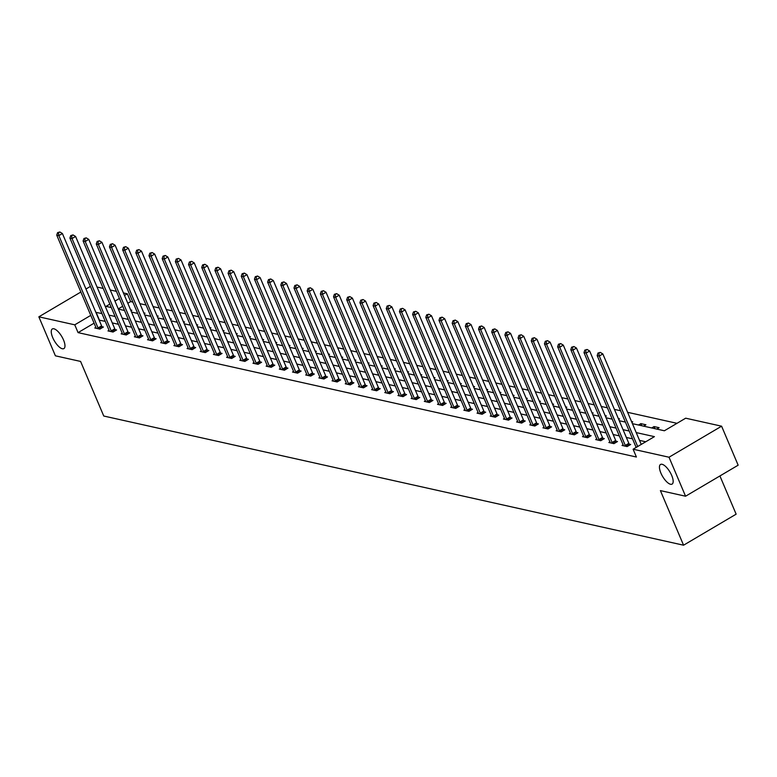 <?xml version="1.0" encoding="UTF-8"?>
<svg xmlns="http://www.w3.org/2000/svg" width="777" height="777" viewBox="0 0 777 777"><rect width="100%" height="100%" fill="white"/><g stroke="black" fill="none" stroke-linecap="round" stroke-linejoin="round"><path stroke-width="1.17" d="M660.897 473.067A11.402 4.293 59.5 0 1 660.518 464.461A11.402 4.293 59.5 0 1 671.716 475.475A11.402 4.293 59.5 0 1 672.105 484.09A11.402 4.293 59.5 0 1 660.897 473.067M52.7 337.568A11.402 4.293 59.5 0 1 52.321 328.953A11.402 4.293 59.5 0 1 63.52 339.976A11.402 4.293 59.5 0 1 63.908 348.582A11.402 4.293 59.5 0 1 52.7 337.568M719.92 475.951L736.14 514.17L683.566 545.201L103.759 416.025L80.585 361.431L55.4 355.817L38.85 316.822L80.876 292.026M97.047 287.043L103.215 288.422M110.237 289.986L116.395 291.356M123.417 292.919L127.341 293.793L124.495 295.474M132.886 302.088L130.653 301.593L127.341 293.793M677 423.319L627.612 412.315M620.59 410.751L614.432 409.382M607.41 407.818L601.252 406.439M594.23 404.875L588.072 403.506M581.05 401.942L574.883 400.573M567.87 398.999L561.703 397.63M554.691 396.066L548.523 394.697M541.511 393.133L535.343 391.754M528.321 390.19L522.163 388.821M515.141 387.257L508.984 385.887M501.961 384.324L495.804 382.944M488.782 381.381L482.614 380.011M475.602 378.448L469.434 377.078M462.422 375.514L456.254 374.135M449.232 372.572L443.075 371.202M436.052 369.638L429.895 368.259M422.873 366.695L416.715 365.326M409.693 363.762L403.535 362.393M396.513 360.829L390.345 359.45M383.333 357.886L377.166 356.517M370.153 354.953L363.986 353.584M356.964 352.02L350.806 350.641M343.784 349.077L337.626 347.707M330.604 346.144L324.446 344.765M317.424 343.201L311.266 341.831M304.244 340.268L298.077 338.898M291.064 337.335L284.897 335.955M277.884 334.392L271.717 333.022M264.695 331.458L258.537 330.089M251.515 328.525L245.357 327.146M238.335 325.582L232.177 324.213M225.155 322.649L218.997 321.28M211.975 319.716L205.808 318.337M198.795 316.773L192.628 315.404M185.616 313.84L179.448 312.461M172.426 310.897L166.268 309.528M159.246 307.964L153.088 306.594M146.066 305.031L139.909 303.652M632.429 423.659L664.374 430.769L685.683 418.191L721.6 426.194L669.016 457.226L633.109 449.223L654.419 436.645L636.217 432.585M669.016 457.226L685.567 496.221L738.15 465.19L721.6 426.194M130.653 301.593L127.807 303.273M122.727 306.274L118.269 308.906M130.983 310.742L131.837 310.237L130.653 309.965M144.163 313.675L145.017 313.17L143.832 312.908M157.343 316.618L158.207 316.103L157.012 315.841M170.522 319.551L171.387 319.046L170.192 318.784M183.702 322.484L184.567 321.979L183.372 321.717M196.882 325.427L197.746 324.922L196.562 324.65M210.072 328.36L210.926 327.855L209.741 327.593M223.252 331.303L224.106 330.788L222.921 330.526M236.431 334.236L237.286 333.731L236.101 333.459M249.611 337.169L250.476 336.664L249.281 336.402M262.791 340.112L263.656 339.598L262.461 339.335M275.971 343.045L276.835 342.54L275.641 342.268M289.151 345.979L290.015 345.474L288.83 345.211M302.34 348.922L303.195 348.407L302.01 348.145M315.52 351.855L316.375 351.35L315.19 351.087M328.7 354.798L329.555 354.283L328.37 354.021M341.88 357.731L342.744 357.226L341.55 356.954M355.06 360.664L355.924 360.159L354.73 359.897M368.24 363.607L369.104 363.092L367.909 362.83M381.42 366.54L382.284 366.035L381.099 365.763M394.609 369.473L395.464 368.968L394.279 368.706M407.789 372.416L408.644 371.901L407.459 371.639M420.969 375.349L421.824 374.844L420.639 374.582M434.149 378.292L435.013 377.777L433.819 377.515M447.329 381.225L448.193 380.72L446.998 380.448M460.508 384.159L461.373 383.653L460.178 383.391M473.688 387.101L474.553 386.587L473.368 386.324M486.878 390.035L487.733 389.53L486.548 389.258M500.058 392.968L500.912 392.463L499.728 392.2M513.238 395.911L514.102 395.396L512.907 395.134M526.418 398.844L527.282 398.339L526.087 398.067M539.597 401.777L540.462 401.272L539.267 401.01M552.777 404.72L553.642 404.215L552.447 403.943M565.957 407.653L566.822 407.148L565.637 406.886M579.147 410.596L580.001 410.081L578.816 409.819M592.327 413.529L593.181 413.024L591.996 412.752M605.506 416.462L606.371 415.957L605.176 415.695M618.686 419.405L619.551 418.89L618.356 418.628M631.866 422.338L632.731 421.833L631.536 421.561M638.509 425.009L640.84 423.64L645.91 424.766L643.579 426.146M651.699 427.952L654.02 426.573L659.09 427.7L656.759 429.079M94.095 323.164L78.069 332.624L636.412 457.022L633.109 449.223M645.736 441.773L639.529 440.384M632.507 438.82L626.349 437.451M619.327 435.887L613.17 434.508M606.147 432.944L599.98 431.575M592.968 430.011L586.8 428.642M579.788 427.078L573.62 425.699M566.598 424.135L560.44 422.766M553.418 421.202L547.261 419.833M540.238 418.269L534.081 416.89M527.059 415.326L520.901 413.956M513.879 412.393L507.711 411.023M500.699 409.45L494.531 408.08M487.519 406.517L481.351 405.147M474.329 403.584L468.172 402.204M461.149 400.641L454.992 399.271M447.97 397.707L441.812 396.338M434.79 394.774L428.632 393.395M421.61 391.831L415.442 390.462M408.43 388.898L402.263 387.529M395.25 385.965L389.083 384.586M382.061 383.022L375.903 381.653M368.881 380.089L362.723 378.71M355.701 377.146L349.543 375.777M342.521 374.213L336.363 372.843M329.341 371.28L323.174 369.901M316.161 368.337L309.994 366.967M302.981 365.404L296.814 364.034M289.792 362.47L283.634 361.091M276.612 359.528L270.454 358.158M263.432 356.594L257.274 355.215M250.252 353.652L244.095 352.282M237.072 350.718L230.905 349.349M223.893 347.785L217.725 346.406M210.713 344.842L204.545 343.473M197.523 341.909L191.365 340.54M184.343 338.976L178.186 337.597M171.163 336.033L165.006 334.664M157.984 333.1L151.826 331.73M144.804 330.167L138.636 328.788M131.624 327.224L125.456 325.854M118.444 324.291L112.276 322.911M105.254 321.348L99.174 320.173M95.862 327.34L94.794 327.972L99.864 329.108L103.419 327.01L102.049 326.699M109.052 330.283L107.974 330.915L113.044 332.041L116.599 329.943L115.229 329.642M122.232 333.216L121.154 333.848L126.224 334.974L129.778 332.877L128.409 332.575M135.412 336.15L134.343 336.781L139.413 337.917L142.958 335.819L141.599 335.509M148.592 339.093L147.523 339.724L152.593 340.85L156.148 338.753L154.778 338.451M161.771 342.026L160.703 342.657L165.773 343.784L169.328 341.695L167.958 341.385M174.951 344.959L173.883 345.59L178.953 346.727L182.508 344.629L181.138 344.328M188.131 347.902L187.063 348.533L192.133 349.66L195.687 347.562L194.318 347.261M201.321 350.835L200.243 351.466L205.313 352.603L208.867 350.505L207.498 350.194M214.501 353.778L213.422 354.409L218.492 355.536L222.047 353.438L220.678 353.137M227.68 356.711L226.612 357.342L231.682 358.469L235.227 356.371L233.867 356.07M240.86 359.644L239.792 360.275L244.862 361.412L248.417 359.314L247.047 359.003M254.04 362.587L252.972 363.218L258.042 364.345L261.596 362.247L260.227 361.946M267.22 365.52L266.152 366.152L271.222 367.278L274.776 365.18L273.407 364.879M280.4 368.453L279.332 369.085L284.401 370.221L287.956 368.123L286.587 367.812M293.589 371.396L292.511 372.028L297.581 373.154L301.136 371.056L299.767 370.755M306.769 374.329L305.701 374.961L310.761 376.087L314.316 373.999L312.946 373.688M319.949 377.263L318.881 377.904L323.951 379.03L327.496 376.932L326.136 376.631M333.129 380.206L332.061 380.837L337.131 381.963L340.685 379.866L339.316 379.565M346.309 383.139L345.241 383.77L350.31 384.906L353.865 382.808L352.496 382.498M359.489 386.082L358.42 386.713L363.49 387.84L367.045 385.742L365.676 385.441M372.669 389.015L371.6 389.646L376.67 390.773L380.225 388.675L378.855 388.374M385.858 391.948L384.78 392.579L389.85 393.716L393.405 391.618L392.035 391.307M399.038 394.891L397.97 395.522L403.03 396.649L406.585 394.551L405.215 394.25M412.218 397.824L411.15 398.455L416.219 399.582L419.765 397.494L418.405 397.183M425.398 400.757L424.329 401.388L429.399 402.525L432.954 400.427L431.585 400.126M438.578 403.7L437.509 404.331L442.579 405.458L446.134 403.36L444.765 403.059M451.758 406.633L450.689 407.265L455.759 408.401L459.314 406.303L457.944 405.992M464.937 409.576L463.869 410.207L468.939 411.334L472.494 409.236L471.124 408.935M478.127 412.509L477.049 413.141L482.119 414.267L485.674 412.169L484.304 411.868M491.307 415.442L490.238 416.074L495.308 417.21L498.853 415.112L497.484 414.801M504.487 418.385L503.418 419.017L508.488 420.143L512.033 418.045L510.674 417.744M517.667 421.319L516.598 421.95L521.668 423.077L525.223 420.988L523.853 420.678M530.846 424.252L529.778 424.883L534.848 426.019L538.403 423.921L537.033 423.62M544.026 427.195L542.958 427.826L548.028 428.953L551.583 426.855L550.213 426.554M557.206 430.128L556.138 430.759L561.208 431.886L564.762 429.798L563.393 429.487M570.396 433.071L569.318 433.702L574.388 434.829L577.942 432.731L576.573 432.43M583.576 436.004L582.507 436.635L587.577 437.762L591.122 435.664L589.762 435.363M596.755 438.937L595.687 439.568L600.757 440.705L604.302 438.607L602.942 438.296M609.935 441.88L608.867 442.511L613.937 443.638L617.492 441.54L616.122 441.239M623.115 444.813L622.047 445.444L627.117 446.571L630.671 444.473L629.302 444.172M85.956 289.025L90.414 286.392M685.567 496.221L660.392 490.608L683.566 545.201M78.069 332.624L74.757 324.825L38.85 316.822M101.952 313.549L95.862 312.373M90.783 315.365L74.757 324.825M629.195 431.021L623.037 429.652M616.015 428.088L609.858 426.709M602.835 425.145L596.678 423.776M589.656 422.212L583.488 420.843M576.476 419.279L570.308 417.9M563.296 416.336L557.128 414.967M550.106 413.403L543.949 412.033M536.926 410.47L530.769 409.09M523.747 407.527L517.589 406.157M510.567 404.594L504.409 403.224M497.387 401.651L491.219 400.281M484.207 398.718L478.04 397.348M471.027 395.784L464.86 394.405M457.838 392.841L451.68 391.472M444.658 389.908L438.5 388.539M431.478 386.975L425.32 385.596M418.298 384.032L412.14 382.663M405.118 381.099L398.951 379.73M391.938 378.166L385.771 376.787M378.758 375.223L372.591 373.854M365.569 372.29L359.411 370.911M352.389 369.347L346.231 367.977M339.209 366.414L333.051 365.044M326.029 363.481L319.871 362.101M312.849 360.538L306.682 359.168M299.669 357.605L293.502 356.235M286.49 354.671L280.322 353.292M273.3 351.728L267.142 350.359M260.12 348.795L253.962 347.416M246.94 345.852L240.783 344.483M233.76 342.919L227.603 341.55M220.581 339.986L214.413 338.607M207.401 337.043L201.233 335.674M194.221 334.11L188.053 332.741M181.031 331.177L174.874 329.798M167.851 328.234L161.694 326.864M154.672 325.301L148.514 323.931M141.492 322.368L135.334 320.988M128.312 319.425L122.144 318.055M115.132 316.492L108.965 315.112M109.868 304.108L106.022 306.371L111.334 307.556M118.357 309.12L124.514 310.499M131.536 312.063L137.704 313.432M144.716 314.996L150.884 316.365M157.896 317.929L164.064 319.308M171.086 320.872L177.243 322.241M184.266 323.805L190.423 325.174M197.445 326.738L203.603 328.117M210.625 329.681L216.783 331.051M223.805 332.614L229.973 333.984M236.985 335.547L243.152 336.927M250.165 338.49L256.332 339.86M263.354 341.424L269.512 342.803M276.534 344.366L282.692 345.736M289.714 347.3L295.872 348.669M302.894 350.233L309.061 351.612M316.074 353.176L322.241 354.545M329.254 356.109L335.421 357.478M342.434 359.042L348.601 360.421M355.623 361.985L361.781 363.354M368.803 364.918L374.961 366.297M381.983 367.861L388.141 369.23M395.163 370.794L401.33 372.164M408.343 373.727L414.51 375.106M421.522 376.67L427.69 378.04M434.712 379.603L440.87 380.973M447.892 382.537L454.05 383.916M461.072 385.479L467.23 386.849M474.252 388.413L480.409 389.792M487.432 391.355L493.599 392.725M500.611 394.289L506.779 395.658M513.791 397.222L519.959 398.601M526.981 400.165L533.139 401.534M540.161 403.098L546.318 404.467M553.341 406.031L559.498 407.41M566.52 408.974L572.678 410.343M579.7 411.907L585.868 413.277M592.88 414.84L599.048 416.219M606.06 417.783L612.227 419.153M619.25 420.716L625.407 422.096M119.415 298.475L114.957 301.107M99.388 320.046L96.076 312.247M641.724 425.728L640.84 423.64M654.904 428.661L654.02 426.573M98.038 327.962L101.593 325.864L62.403 233.527L58.848 235.625L98.038 327.962A1.777 0.67 -120.5 0 0 98.349 328.554L98.494 328.797M58.421 232.818L59.839 231.983L57.576 232.634L58.421 232.818L58.848 235.625L56.731 235.149L95.93 327.496A1.777 0.67 -120.5 0 1 96.115 328.059L96.163 328.282M101.593 325.864A1.777 0.67 -120.5 0 0 101.904 326.466L102.554 327.515M62.403 233.527L59.839 231.983M57.576 232.634L56.731 235.149M111.228 330.895L114.773 328.807L75.583 236.461L72.028 238.558L111.228 330.895A1.777 0.67 -120.5 0 0 111.529 331.497L111.674 331.74M71.601 235.761L73.019 234.926L70.756 235.567L71.601 235.761L72.028 238.558L69.911 238.083L109.11 330.429A1.777 0.67 -120.5 0 1 109.295 331.002L109.343 331.216M114.773 328.807A1.777 0.67 -120.5 0 0 115.083 329.399L115.734 330.458M75.583 236.461L73.019 234.926M70.756 235.567L69.911 238.083M124.407 333.838L127.962 331.74L88.763 239.394L85.208 241.492L124.407 333.838A1.777 0.67 -120.5 0 0 124.709 334.431L124.864 334.673M84.78 238.694L86.198 237.859L83.935 238.51L84.78 238.694L85.208 241.492L83.1 241.025L122.29 333.362A1.777 0.67 -120.5 0 1 122.475 333.935L122.523 334.149M127.962 331.74A1.777 0.67 -120.5 0 0 128.263 332.333L128.914 333.391M88.763 239.394L86.198 237.859M83.935 238.51L83.1 241.025M137.587 336.771L141.142 334.673L101.942 242.337L98.388 244.434L137.587 336.771A1.777 0.67 -120.5 0 0 137.898 337.373L138.044 337.606M97.96 241.637L99.378 240.792L97.115 241.443L97.96 241.637L98.388 244.434L96.28 243.959L135.47 336.305A1.777 0.67 -120.5 0 1 135.664 336.868L135.703 337.092M141.142 334.673A1.777 0.67 -120.5 0 0 141.443 335.275L142.094 336.324M101.942 242.337L99.378 240.792M97.115 241.443L96.28 243.959M150.767 339.714L154.322 337.616L115.122 245.27L111.567 247.368L150.767 339.714A1.777 0.67 -120.5 0 0 151.078 340.307L151.224 340.549M111.14 244.57L112.568 243.735L110.295 244.386L111.14 244.57L111.567 247.368L109.46 246.901L148.66 339.238A1.777 0.67 -120.5 0 1 148.844 339.811L148.893 340.025M154.322 337.616A1.777 0.67 -120.5 0 0 154.633 338.209L155.274 339.267M115.122 245.27L112.568 243.735M110.295 244.386L109.46 246.901M163.947 342.647L167.502 340.549L128.302 248.213L124.747 250.301L163.947 342.647A1.777 0.67 -120.5 0 0 164.258 343.24L164.403 343.483M124.32 247.504L125.748 246.668L123.475 247.319L124.32 247.504L124.747 250.301L122.64 249.835L161.839 342.181A1.777 0.67 -120.5 0 1 162.024 342.744L162.072 342.958M167.502 340.549A1.777 0.67 -120.5 0 0 167.813 341.142L168.454 342.201M128.302 248.213L125.748 246.668M123.475 247.319L122.64 249.835M177.127 345.58L180.682 343.483L141.482 251.146L137.937 253.244L177.127 345.58A1.777 0.67 -120.5 0 0 177.438 346.183L177.583 346.416M137.5 250.447L138.928 249.602L136.655 250.252L137.5 250.447L137.937 253.244L135.82 252.768L175.019 345.114A1.777 0.67 -120.5 0 1 175.204 345.678L175.252 345.901M180.682 343.483A1.777 0.67 -120.5 0 0 180.992 344.085L181.643 345.143M141.482 251.146L138.928 249.602M136.655 250.252L135.82 252.768M190.307 348.523L193.861 346.425L154.672 254.079L151.117 256.177L190.307 348.523A1.777 0.67 -120.5 0 0 190.618 349.116L190.763 349.359M150.689 253.38L152.107 252.544L149.844 253.195L150.689 253.38L151.117 256.177L148.999 255.711L188.199 348.047A1.777 0.67 -120.5 0 1 188.384 348.62L188.432 348.834M193.861 346.425A1.777 0.67 -120.5 0 0 194.172 347.018L194.823 348.077M154.672 254.079L152.107 252.544M149.844 253.195L148.999 255.711M203.496 351.457L207.041 349.359L167.851 257.022L164.297 259.12L203.496 351.457A1.777 0.67 -120.5 0 0 203.797 352.049L203.953 352.292M163.869 256.313L165.287 255.478L163.024 256.128L163.869 256.313L164.297 259.12L162.179 258.644L201.379 350.99A1.777 0.67 -120.5 0 1 201.564 351.554L201.612 351.777M207.041 349.359A1.777 0.67 -120.5 0 0 207.352 349.961L208.003 351.01M167.851 257.022L165.287 255.478M163.024 256.128L162.179 258.644M216.676 354.39L220.231 352.302L181.031 259.955L177.477 262.053L216.676 354.39A1.777 0.67 -120.5 0 0 216.987 354.992L217.133 355.235M177.049 259.256L178.467 258.411L176.204 259.062L177.049 259.256L177.477 262.053L175.369 261.577L214.559 353.923A1.777 0.67 -120.5 0 1 214.743 354.497L214.792 354.71M220.231 352.302A1.777 0.67 -120.5 0 0 220.532 352.894L221.183 353.953M181.031 259.955L178.467 258.411M176.204 259.062L175.369 261.577M229.856 357.333L233.411 355.235L194.211 262.888L190.656 264.986L229.856 357.333A1.777 0.67 -120.5 0 0 230.167 357.925L230.313 358.168M190.229 262.189L191.647 261.354L189.384 262.004L190.229 262.189L190.656 264.986L188.549 264.52L227.739 356.857A1.777 0.67 -120.5 0 1 227.933 357.43L227.972 357.643M233.411 355.235A1.777 0.67 -120.5 0 0 233.712 355.827L234.363 356.886M194.211 262.888L191.647 261.354M189.384 262.004L188.549 264.52M243.036 360.266L246.591 358.168L207.391 265.831L203.836 267.929L243.036 360.266A1.777 0.67 -120.5 0 0 243.347 360.868L243.492 361.101M203.409 265.132L204.837 264.287L202.564 264.938L203.409 265.132L203.836 267.929L201.729 267.453L240.928 359.8A1.777 0.67 -120.5 0 1 241.113 360.363L241.161 360.586M246.591 358.168A1.777 0.67 -120.5 0 0 246.901 358.77L247.542 359.819M207.391 265.831L204.837 264.287M202.564 264.938L201.729 267.453M256.216 363.209L259.771 361.111L220.571 268.764L217.016 270.862L256.216 363.209A1.777 0.67 -120.5 0 0 256.527 363.801L256.672 364.044M216.589 268.065L218.016 267.23L215.744 267.88L216.589 268.065L217.016 270.862L214.908 270.396L254.108 362.733A1.777 0.67 -120.5 0 1 254.293 363.306L254.341 363.519M259.771 361.111A1.777 0.67 -120.5 0 0 260.081 361.703L260.722 362.762M220.571 268.764L218.016 267.23M215.744 267.88L214.908 270.396M269.396 366.142L272.95 364.044L233.751 271.707L230.206 273.795L269.396 366.142A1.777 0.67 -120.5 0 0 269.706 366.734L269.852 366.977M229.778 270.998L231.196 270.163L228.933 270.814L229.778 270.998L230.206 273.795L228.088 273.329L267.288 365.666A1.777 0.67 -120.5 0 1 267.473 366.239L267.521 366.453M272.95 364.044A1.777 0.67 -120.5 0 0 273.261 364.636L273.912 365.695M233.751 271.707L231.196 270.163M228.933 270.814L228.088 273.329M282.575 369.075L286.13 366.977L246.94 274.64L243.386 276.738L282.575 369.075A1.777 0.67 -120.5 0 0 282.886 369.677L283.032 369.91M242.958 273.941L244.376 273.096L242.113 273.747L242.958 273.941L243.386 276.738L241.268 276.262L280.468 368.609A1.777 0.67 -120.5 0 1 280.652 369.172L280.701 369.396M286.13 366.977A1.777 0.67 -120.5 0 0 286.441 367.579L287.092 368.638M246.94 274.64L244.376 273.096M242.113 273.747L241.268 276.262M295.765 372.018L299.31 369.92L260.12 277.574L256.565 279.671L295.765 372.018A1.777 0.67 -120.5 0 0 296.066 372.61L296.222 372.853M256.138 276.874L257.556 276.039L255.293 276.69L256.138 276.874L256.565 279.671L254.448 279.205L293.648 371.542A1.777 0.67 -120.5 0 1 293.832 372.115L293.881 372.329M299.31 369.92A1.777 0.67 -120.5 0 0 299.621 370.512L300.272 371.571M260.12 277.574L257.556 276.039M255.293 276.69L254.448 279.205M308.945 374.951L312.5 372.853L273.3 280.516L269.745 282.605L308.945 374.951A1.777 0.67 -120.5 0 0 309.256 375.544L309.401 375.786M269.318 279.807L270.736 278.972L268.473 279.623L269.318 279.807L269.745 282.605L267.638 282.138L306.828 374.485A1.777 0.67 -120.5 0 1 307.012 375.048L307.061 375.272M312.5 372.853A1.777 0.67 -120.5 0 0 312.801 373.455L313.452 374.504M273.3 280.516L270.736 278.972M268.473 279.623L267.638 282.138M322.125 377.884L325.68 375.796L286.48 283.45L282.925 285.547L322.125 377.884A1.777 0.67 -120.5 0 0 322.436 378.486L322.581 378.72M282.498 282.75L283.916 281.905L281.653 282.556L282.498 282.75L282.925 285.547L280.818 285.072L320.007 377.418A1.777 0.67 -120.5 0 1 320.202 377.991L320.241 378.205M325.68 375.796A1.777 0.67 -120.5 0 0 325.981 376.389L326.631 377.447M286.48 283.45L283.916 281.905M281.653 282.556L280.818 285.072M335.305 380.827L338.859 378.729L299.66 286.383L296.105 288.481L335.305 380.827A1.777 0.67 -120.5 0 0 335.615 381.42L335.761 381.662M295.678 285.683L297.105 284.848L294.833 285.499L295.678 285.683L296.105 288.481L293.997 288.014L333.197 380.351A1.777 0.67 -120.5 0 1 333.382 380.924L333.43 381.138M338.859 378.729A1.777 0.67 -120.5 0 0 339.17 379.322L339.811 380.38M299.66 286.383L297.105 284.848M294.833 285.499L293.997 288.014M348.484 383.76L352.039 381.662L312.84 289.326L309.295 291.424L348.484 383.76A1.777 0.67 -120.5 0 0 348.795 384.353L348.941 384.596M308.857 288.626L310.285 287.781L308.013 288.432L308.857 288.626L309.295 291.424L307.177 290.948L346.377 383.294A1.777 0.67 -120.5 0 1 346.561 383.857L346.61 384.081M352.039 381.662A1.777 0.67 -120.5 0 0 352.35 382.265L352.991 383.314M312.84 289.326L310.285 287.781M308.013 288.432L307.177 290.948M361.664 386.703L365.219 384.605L326.019 292.259L322.474 294.357L361.664 386.703A1.777 0.67 -120.5 0 0 361.975 387.296L362.121 387.538M322.047 291.56L323.465 290.724L321.202 291.375L322.047 291.56L322.474 294.357L320.357 293.891L359.557 386.227A1.777 0.67 -120.5 0 1 359.741 386.8L359.79 387.014M365.219 384.605A1.777 0.67 -120.5 0 0 365.53 385.198L366.181 386.256M326.019 292.259L323.465 290.724M321.202 291.375L320.357 293.891M374.854 389.636L378.399 387.538L339.209 295.192L335.654 297.29L374.854 389.636A1.777 0.67 -120.5 0 0 375.155 390.229L375.301 390.472M335.227 294.493L336.645 293.657L334.382 294.308L335.227 294.493L335.654 297.29L333.537 296.824L372.737 389.16A1.777 0.67 -120.5 0 1 372.921 389.733L372.97 389.947M378.399 387.538A1.777 0.67 -120.5 0 0 378.71 388.131L379.361 389.19M339.209 295.192L336.645 293.657M334.382 294.308L333.537 296.824M388.034 392.57L391.579 390.472L352.389 298.135L348.834 300.233L388.034 392.57A1.777 0.67 -120.5 0 0 388.335 393.172L388.49 393.405M348.407 297.436L349.825 296.591L347.562 297.241L348.407 297.436L348.834 300.233L346.717 299.757L385.916 392.103A1.777 0.67 -120.5 0 1 386.101 392.667L386.15 392.89M391.579 390.472A1.777 0.67 -120.5 0 0 391.89 391.074L392.54 392.132M352.389 298.135L349.825 296.591M347.562 297.241L346.717 299.757M401.214 395.512L404.768 393.415L365.569 301.068L362.014 303.166L401.214 395.512A1.777 0.67 -120.5 0 0 401.524 396.105L401.67 396.348M361.587 300.369L363.005 299.533L360.742 300.184L361.587 300.369L362.014 303.166L359.906 302.7L399.096 395.037A1.777 0.67 -120.5 0 1 399.281 395.61L399.329 395.823M404.768 393.415A1.777 0.67 -120.5 0 0 405.07 394.007L405.72 395.066M365.569 301.068L363.005 299.533M360.742 300.184L359.906 302.7M414.394 398.446L417.948 396.348L378.749 304.011L375.194 306.099L414.394 398.446A1.777 0.67 -120.5 0 0 414.704 399.038L414.85 399.281M374.767 303.302L376.185 302.467L373.922 303.117L374.767 303.302L375.194 306.099L373.086 305.633L412.276 397.979A1.777 0.67 -120.5 0 1 412.47 398.543L412.509 398.766M417.948 396.348A1.777 0.67 -120.5 0 0 418.249 396.94L418.9 397.999M378.749 304.011L376.185 302.467M373.922 303.117L373.086 305.633M427.573 401.379L431.128 399.281L391.929 306.944L388.374 309.042L427.573 401.379A1.777 0.67 -120.5 0 0 427.884 401.981L428.03 402.214M387.946 306.245L389.374 305.4L387.101 306.051L387.946 306.245L388.374 309.042L386.266 308.566L425.466 400.913A1.777 0.67 -120.5 0 1 425.65 401.476L425.699 401.699M431.128 399.281A1.777 0.67 -120.5 0 0 431.439 399.883L432.08 400.942M391.929 306.944L389.374 305.4M387.101 306.051L386.266 308.566M440.753 404.322L444.308 402.224L405.108 309.877L401.563 311.975L440.753 404.322A1.777 0.67 -120.5 0 0 441.064 404.914L441.21 405.157M401.126 309.178L402.554 308.343L400.281 308.993L401.126 309.178L401.563 311.975L399.446 311.509L438.646 403.846A1.777 0.67 -120.5 0 1 438.83 404.419L438.879 404.632M444.308 402.224A1.777 0.67 -120.5 0 0 444.619 402.816L445.26 403.875M405.108 309.877L402.554 308.343M400.281 308.993L399.446 311.509M453.933 407.255L457.488 405.157L418.288 312.82L414.743 314.918L453.933 407.255A1.777 0.67 -120.5 0 0 454.244 407.847L454.39 408.09M414.316 312.111L415.734 311.276L413.471 311.927L414.316 312.111L414.743 314.918L412.626 314.442L451.825 406.789A1.777 0.67 -120.5 0 1 452.01 407.352L452.059 407.575M457.488 405.157A1.777 0.67 -120.5 0 0 457.799 405.759L458.449 406.808M418.288 312.82L415.734 311.276M413.471 311.927L412.626 314.442M467.123 410.188L470.668 408.1L431.478 315.753L427.923 317.851L467.123 410.188A1.777 0.67 -120.5 0 0 467.424 410.79L467.569 411.033M427.496 315.054L428.914 314.219L426.651 314.86L427.496 315.054L427.923 317.851L425.806 317.375L465.005 409.722A1.777 0.67 -120.5 0 1 465.19 410.295L465.238 410.509M470.668 408.1A1.777 0.67 -120.5 0 0 470.979 408.692L471.629 409.751M431.478 315.753L428.914 314.219M426.651 314.86L425.806 317.375M480.303 413.131L483.848 411.033L444.658 318.687L441.103 320.784L480.303 413.131A1.777 0.67 -120.5 0 0 480.604 413.723L480.759 413.966M440.676 317.987L442.094 317.152L439.831 317.803L440.676 317.987L441.103 320.784L438.986 320.318L478.185 412.655A1.777 0.67 -120.5 0 1 478.37 413.228L478.418 413.442M483.848 411.033A1.777 0.67 -120.5 0 0 484.158 411.625L484.809 412.684M444.658 318.687L442.094 317.152M439.831 317.803L438.986 320.318M493.482 416.064L497.037 413.966L457.838 321.629L454.283 323.727L493.482 416.064A1.777 0.67 -120.5 0 0 493.793 416.666L493.939 416.899M453.855 320.93L455.273 320.085L453.01 320.736L453.855 320.93L454.283 323.727L452.175 323.251L491.365 415.598A1.777 0.67 -120.5 0 1 491.55 416.161L491.598 416.385M497.037 413.966A1.777 0.67 -120.5 0 0 497.338 414.568L497.989 415.617M457.838 321.629L455.273 320.085M453.01 320.736L452.175 323.251M506.662 419.007L510.217 416.909L471.017 324.563L467.463 326.661L506.662 419.007A1.777 0.67 -120.5 0 0 506.973 419.599L507.119 419.842M467.035 323.863L468.453 323.028L466.19 323.679L467.035 323.863L467.463 326.661L465.355 326.194L504.545 418.531A1.777 0.67 -120.5 0 1 504.739 419.104L504.788 419.318M510.217 416.909A1.777 0.67 -120.5 0 0 510.528 417.502L511.169 418.56M471.017 324.563L468.453 323.028M466.19 323.679L465.355 326.194M519.842 421.94L523.397 419.842L484.197 327.505L480.642 329.594L519.842 421.94A1.777 0.67 -120.5 0 0 520.153 422.533L520.299 422.775M480.215 326.796L481.643 325.961L479.37 326.612L480.215 326.796L480.642 329.594L478.535 329.127L517.735 421.464A1.777 0.67 -120.5 0 1 517.919 422.037L517.968 422.251M523.397 419.842A1.777 0.67 -120.5 0 0 523.708 420.435L524.349 421.493M484.197 327.505L481.643 325.961M479.37 326.612L478.535 329.127M533.022 424.873L536.577 422.775L497.377 330.439L493.832 332.537L533.022 424.873A1.777 0.67 -120.5 0 0 533.333 425.475L533.478 425.709M493.395 329.739L494.823 328.894L492.55 329.545L493.395 329.739L493.832 332.537L491.715 332.061L530.914 424.407A1.777 0.67 -120.5 0 1 531.099 424.97L531.147 425.194M536.577 422.775A1.777 0.67 -120.5 0 0 536.888 423.378L537.529 424.436M497.377 330.439L494.823 328.894M492.55 329.545L491.715 332.061M546.202 427.816L549.757 425.718L510.557 333.372L507.012 335.47L546.202 427.816A1.777 0.67 -120.5 0 0 546.513 428.409L546.658 428.651M506.585 332.673L508.003 331.837L505.74 332.488L506.585 332.673L507.012 335.47L504.895 335.004L544.094 427.34A1.777 0.67 -120.5 0 1 544.279 427.913L544.327 428.127M549.757 425.718A1.777 0.67 -120.5 0 0 550.067 426.311L550.718 427.369M510.557 333.372L508.003 331.837M505.74 332.488L504.895 335.004M559.391 430.749L562.937 428.651L523.747 336.315L520.192 338.413L559.391 430.749A1.777 0.67 -120.5 0 0 559.693 431.342L559.838 431.585M519.764 335.606L521.182 334.77L518.919 335.421L519.764 335.606L520.192 338.413L518.074 337.937L557.274 430.283A1.777 0.67 -120.5 0 1 557.459 430.846L557.507 431.07M562.937 428.651A1.777 0.67 -120.5 0 0 563.247 429.254L563.898 430.303M523.747 336.315L521.182 334.77M518.919 335.421L518.074 337.937M572.571 433.683L576.116 431.594L536.926 339.248L533.372 341.346L572.571 433.683A1.777 0.67 -120.5 0 0 572.872 434.285L573.028 434.518M532.944 338.549L534.362 337.704L532.099 338.354L532.944 338.549L533.372 341.346L531.254 340.87L570.454 433.216A1.777 0.67 -120.5 0 1 570.639 433.789L570.687 434.003M576.116 431.594A1.777 0.67 -120.5 0 0 576.427 432.187L577.078 433.245M536.926 339.248L534.362 337.704M532.099 338.354L531.254 340.87M585.751 436.625L589.306 434.528L550.106 342.181L546.552 344.279L585.751 436.625A1.777 0.67 -120.5 0 0 586.062 437.218L586.208 437.461M546.124 341.482L547.542 340.647L545.279 341.297L546.124 341.482L546.552 344.279L544.444 343.813L583.634 436.15A1.777 0.67 -120.5 0 1 583.828 436.723L583.867 436.936M589.306 434.528A1.777 0.67 -120.5 0 0 589.607 435.12L590.258 436.179M550.106 342.181L547.542 340.647M545.279 341.297L544.444 343.813M598.931 439.559L602.486 437.461L563.286 345.124L559.731 347.222L598.931 439.559A1.777 0.67 -120.5 0 0 599.242 440.161L599.388 440.394M559.304 344.425L560.722 343.58L558.459 344.23L559.304 344.425L559.731 347.222L557.624 346.746L596.814 439.092A1.777 0.67 -120.5 0 1 597.008 439.656L597.057 439.879M602.486 437.461A1.777 0.67 -120.5 0 0 602.797 438.063L603.438 439.112M563.286 345.124L560.722 343.58M558.459 344.23L557.624 346.746M612.111 442.502L615.666 440.404L576.466 348.057L572.911 350.155L612.111 442.502A1.777 0.67 -120.5 0 0 612.422 443.094L612.567 443.337M572.484 347.358L573.912 346.523L571.639 347.173L572.484 347.358L572.911 350.155L570.804 349.689L610.003 442.026A1.777 0.67 -120.5 0 1 610.188 442.599L610.236 442.812M615.666 440.404A1.777 0.67 -120.5 0 0 615.976 440.996L616.617 442.055M576.466 348.057L573.912 346.523M571.639 347.173L570.804 349.689M625.291 445.435L628.846 443.337L589.646 350.99L586.101 353.088L625.291 445.435A1.777 0.67 -120.5 0 0 625.602 446.027L625.747 446.27M585.664 350.291L587.091 349.456L584.819 350.106L585.664 350.291L586.101 353.088L583.983 352.622L623.183 444.959A1.777 0.67 -120.5 0 1 623.368 445.532L623.416 445.745M628.846 443.337A1.777 0.67 -120.5 0 0 629.156 443.929L629.797 444.988M589.646 350.99L587.091 349.456M584.819 350.106L583.983 352.622M641.239 444.425L602.835 353.933L599.281 356.031L637.684 446.522M598.853 353.234L600.271 352.389L598.008 353.04L598.853 353.234L599.281 356.031L597.163 355.555L636.159 447.426M602.835 353.933L600.271 352.389M598.008 353.04L597.163 355.555M98.349 328.554L101.904 326.466M111.529 331.497L115.083 329.399M124.709 334.431L128.263 332.333M137.898 337.373L141.443 335.275M151.078 340.307L154.633 338.209M164.258 343.24L167.813 341.142M177.438 346.183L180.992 344.085M190.618 349.116L194.172 347.018M203.797 352.049L207.352 349.961M216.987 354.992L220.532 352.894M230.167 357.925L233.712 355.827M243.347 360.868L246.901 358.77M256.527 363.801L260.081 361.703M269.706 366.734L273.261 364.636M282.886 369.677L286.441 367.579M296.066 372.61L299.621 370.512M309.256 375.544L312.801 373.455M322.436 378.486L325.981 376.389M335.615 381.42L339.17 379.322M348.795 384.353L352.35 382.265M361.975 387.296L365.53 385.198M375.155 390.229L378.71 388.131M388.335 393.172L391.89 391.074M401.524 396.105L405.07 394.007M414.704 399.038L418.249 396.94M427.884 401.981L431.439 399.883M441.064 404.914L444.619 402.816M454.244 407.847L457.799 405.759M467.424 410.79L470.979 408.692M480.604 413.723L484.158 411.625M493.793 416.666L497.338 414.568M506.973 419.599L510.528 417.502M520.153 422.533L523.708 420.435M533.333 425.475L536.888 423.378M546.513 428.409L550.067 426.311M559.693 431.342L563.247 429.254M572.872 434.285L576.427 432.187M586.062 437.218L589.607 435.12M599.242 440.161L602.797 438.063M612.422 443.094L615.976 440.996M625.602 446.027L629.156 443.929"/></g></svg>
